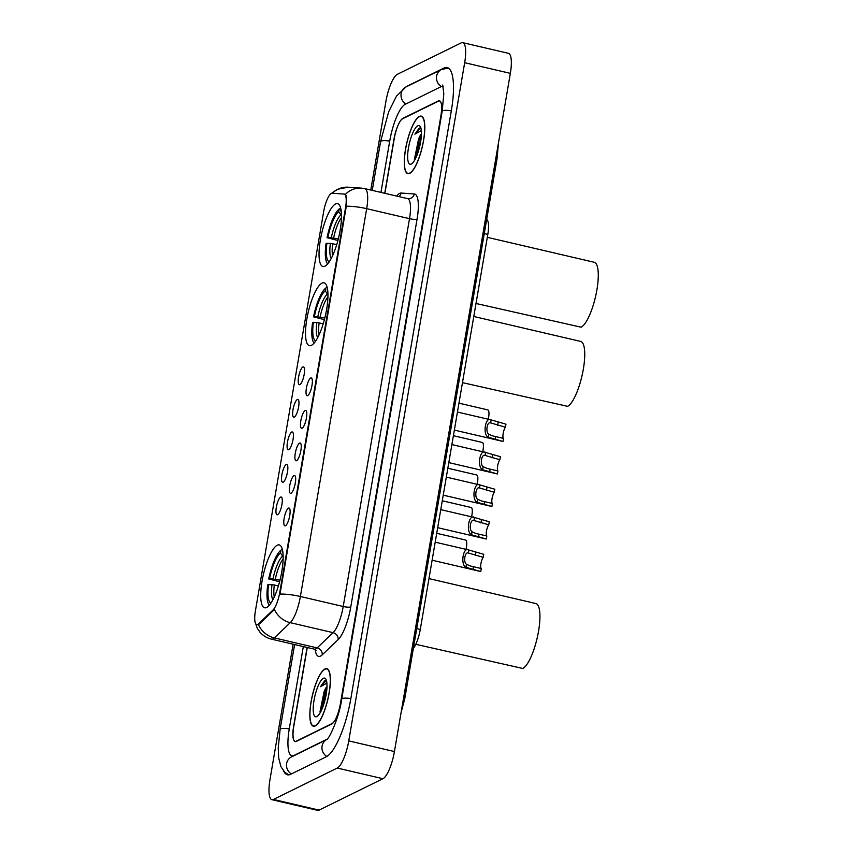 <?xml version="1.0" encoding="UTF-8"?>
<svg xmlns="http://www.w3.org/2000/svg" width="853" height="853" viewBox="0 0 853 853"><rect width="100%" height="100%" fill="white"/><g stroke="black" fill="none" stroke-linecap="round" stroke-linejoin="round"><path stroke-width="1.28" d="M311.409 345.358A32.275 8.733 -76.9 0 0 325.985 312.784A32.275 8.733 -76.9 0 0 324.065 282.801A32.275 8.733 -76.9 0 0 322.05 283.111A32.275 8.733 -76.9 0 0 307.475 315.685A32.275 8.733 -76.9 0 0 309.394 345.668A32.275 8.733 -76.9 0 0 311.409 345.358M324.94 266.2A32.275 8.733 -76.9 0 0 339.515 233.637A32.275 8.733 -76.9 0 0 337.585 203.643A32.275 8.733 -76.9 0 0 335.57 203.963A32.275 8.733 -76.9 0 0 321.005 236.537A32.275 8.733 -76.9 0 0 322.924 266.52A32.275 8.733 -76.9 0 0 324.94 266.2M266.605 607.475A32.275 8.733 -76.9 0 0 281.181 574.901A32.275 8.733 -76.9 0 0 279.251 544.918A32.275 8.733 -76.9 0 0 277.246 545.227A32.275 8.733 -76.9 0 0 262.671 577.801A32.275 8.733 -76.9 0 0 264.59 607.784A32.275 8.733 -76.9 0 0 266.605 607.475M288.453 508.143A9.138 2.474 103.1 0 1 289.402 508.281A9.138 2.474 103.1 0 1 289.402 517.302A9.138 2.474 103.1 0 1 285.446 525.757A9.138 2.474 103.1 0 1 285.307 525.821A9.138 2.474 103.1 0 1 284.188 518.112A9.138 2.474 103.1 0 1 288.453 508.143M294.008 475.611A9.138 2.474 103.1 0 1 294.957 475.75A9.138 2.474 103.1 0 1 294.967 484.771A9.138 2.474 103.1 0 1 291.001 493.237A9.138 2.474 103.1 0 1 290.862 493.29A9.138 2.474 103.1 0 1 289.743 485.592A9.138 2.474 103.1 0 1 294.008 475.611M299.574 443.091A9.138 2.474 103.1 0 1 300.523 443.219A9.138 2.474 103.1 0 1 300.523 452.239A9.138 2.474 103.1 0 1 296.567 460.705A9.138 2.474 103.1 0 1 296.428 460.759A9.138 2.474 103.1 0 1 295.309 453.06A9.138 2.474 103.1 0 1 299.574 443.091M305.129 410.56A9.138 2.474 103.1 0 1 306.078 410.688A9.138 2.474 103.1 0 1 306.088 419.708A9.138 2.474 103.1 0 1 302.122 428.174A9.138 2.474 103.1 0 1 301.983 428.227A9.138 2.474 103.1 0 1 300.864 420.529A9.138 2.474 103.1 0 1 305.129 410.56M310.695 378.028A9.138 2.474 103.1 0 1 311.644 378.156A9.138 2.474 103.1 0 1 311.644 387.177A9.138 2.474 103.1 0 1 307.688 395.643A9.138 2.474 103.1 0 1 307.549 395.696A9.138 2.474 103.1 0 1 306.43 387.998A9.138 2.474 103.1 0 1 310.695 378.028M280.626 497.096A9.138 2.474 103.1 0 1 281.575 497.224A9.138 2.474 103.1 0 1 281.586 506.245A9.138 2.474 103.1 0 1 277.62 514.711A9.138 2.474 103.1 0 1 277.481 514.764A9.138 2.474 103.1 0 1 276.361 507.066A9.138 2.474 103.1 0 1 280.626 497.096M286.192 464.565A9.138 2.474 103.1 0 1 287.141 464.704A9.138 2.474 103.1 0 1 287.141 473.724A9.138 2.474 103.1 0 1 283.185 482.18A9.138 2.474 103.1 0 1 283.047 482.244A9.138 2.474 103.1 0 1 281.927 474.535A9.138 2.474 103.1 0 1 286.192 464.565M291.747 432.034A9.138 2.474 103.1 0 1 292.696 432.172A9.138 2.474 103.1 0 1 292.707 441.193A9.138 2.474 103.1 0 1 288.74 449.648A9.138 2.474 103.1 0 1 288.602 449.712A9.138 2.474 103.1 0 1 287.482 442.003A9.138 2.474 103.1 0 1 291.747 432.034M297.313 399.503A9.138 2.474 103.1 0 1 298.262 399.641A9.138 2.474 103.1 0 1 298.262 408.662A9.138 2.474 103.1 0 1 294.296 417.128A9.138 2.474 103.1 0 1 294.168 417.181A9.138 2.474 103.1 0 1 293.048 409.483A9.138 2.474 103.1 0 1 297.313 399.503M302.868 366.982A9.138 2.474 103.1 0 1 303.817 367.11A9.138 2.474 103.1 0 1 303.828 376.13A9.138 2.474 103.1 0 1 299.861 384.596A9.138 2.474 103.1 0 1 299.723 384.65A9.138 2.474 103.1 0 1 298.603 376.951A9.138 2.474 103.1 0 1 302.868 366.982M258.64 623.756A16.442 4.446 103.1 0 1 257.723 624.428A16.442 4.446 103.1 0 1 256.689 624.588A16.442 4.446 103.1 0 1 255.388 611.047L323.639 211.768A16.442 4.446 103.1 0 1 332.222 193.247L344.047 194.068A16.442 4.446 103.1 0 1 344.239 194.1A16.442 4.446 103.1 0 1 345.55 207.631L279.773 592.419A16.442 4.446 103.1 0 1 272.939 610.076L258.64 623.756L259.461 623.948L257.467 624.727M486.668 219.488A18.276 4.947 103.1 0 1 487.809 234.415L420.284 629.439A18.276 4.947 103.1 0 1 413.364 648.333M307.272 647.502L293.763 726.532A18.276 4.947 -76.9 0 0 295.213 741.566A18.276 4.947 -76.9 0 0 296.343 741.396L331.806 723.941A18.276 4.947 -76.9 0 0 340.422 703.576L440.894 115.816A18.276 4.947 -76.9 0 0 439.444 100.771A18.276 4.947 -76.9 0 0 438.303 100.953L402.84 118.396A18.276 4.947 -76.9 0 0 394.225 138.762L384.906 193.332M443.176 86.675A32.894 8.903 -76.9 0 0 442.76 86.537A32.894 8.903 -76.9 0 0 440.713 86.857L405.25 104.301A32.894 8.903 -76.9 0 0 389.746 140.969L380.96 192.405M303.327 646.574L289.284 728.739A32.894 8.903 -76.9 0 0 291.886 755.801A32.894 8.903 -76.9 0 0 293.944 755.481L327.168 739.135M293.133 644.196L269.974 779.642A24.364 6.589 -76.9 0 0 271.904 799.687A24.364 6.589 -76.9 0 0 273.429 799.453L337.266 768.052A24.364 6.589 -76.9 0 0 348.749 740.894L464.672 62.706A24.364 6.589 -76.9 0 0 462.742 42.65A24.364 6.589 -76.9 0 0 461.217 42.885L397.381 74.286A24.364 6.589 -76.9 0 0 385.908 101.454L370.767 190.027M271.904 799.687L317.593 810.35A24.364 6.589 -76.9 0 0 319.107 810.115L382.944 778.714A24.364 6.589 -76.9 0 0 394.427 751.546L510.35 73.358A24.364 6.589 -76.9 0 0 508.42 53.312L462.742 42.65M283.697 771.123A52.374 14.17 -76.9 0 0 287.461 774.791A52.374 14.17 -76.9 0 0 290.724 774.268L326.187 756.824A52.374 14.17 -76.9 0 0 350.871 698.436L451.344 110.666A52.374 14.17 -76.9 0 0 447.196 67.558A52.374 14.17 -76.9 0 0 443.923 68.069L408.459 85.513A52.374 14.17 -76.9 0 0 406.817 86.548M403.149 700.484L404.77 698.639L497.011 158.999L497.118 150.778M315.237 725.914A29.535 7.997 -76.9 0 0 328.576 696.112A29.535 7.997 -76.9 0 0 326.816 668.667A29.535 7.997 -76.9 0 0 324.972 668.965A29.535 7.997 -76.9 0 0 311.633 698.767A29.535 7.997 -76.9 0 0 313.392 726.202A29.535 7.997 -76.9 0 0 315.237 725.914M409.685 173.383A29.535 7.997 -76.9 0 0 423.013 143.581A29.535 7.997 -76.9 0 0 421.265 116.136A29.535 7.997 -76.9 0 0 419.42 116.424A29.535 7.997 -76.9 0 0 406.081 146.226A29.535 7.997 -76.9 0 0 407.841 173.671A29.535 7.997 -76.9 0 0 409.685 173.383M344.879 194.26L345.348 194.42C346.489 195.625 346.808 199.559 346.307 206.245L280.008 594.072A21.314 4.446 -170.3 0 1 300.384 596.503A24.364 6.589 103.1 0 1 290.265 622.669A21.314 18.958 -133.7 0 1 274.41 609.458L259.461 623.948M307.101 647.459L293.624 726.329A18.276 4.947 -76.9 0 0 295.074 741.364A18.276 4.947 -76.9 0 0 296.215 741.193L332.052 723.557A18.276 4.947 -76.9 0 0 340.656 703.192L441.022 116.008A18.276 4.947 -76.9 0 0 439.583 100.974A18.276 4.947 -76.9 0 0 438.442 101.155L402.605 118.78A18.276 4.947 -76.9 0 0 393.99 139.156L384.735 193.29M324.918 669.253A29.237 7.912 -76.9 0 0 311.718 698.746A29.237 7.912 -76.9 0 0 313.456 725.914A29.237 7.912 -76.9 0 0 315.279 725.626A29.237 7.912 -76.9 0 0 328.48 696.123A29.237 7.912 -76.9 0 0 326.742 668.965A29.237 7.912 -76.9 0 0 324.918 669.253M327.008 686.377A13.765 3.721 -76.9 0 0 324.108 691.644L326.976 687.283M326.496 680.758L324.844 680.545L320.461 686.686L326.902 683.146M316.826 716.584A19.864 5.374 -76.9 0 0 317.241 716.339A19.864 5.374 -76.9 0 0 325.334 698.66A19.864 5.374 -76.9 0 0 325.899 679.223A19.864 5.374 -76.9 0 0 323.372 678.295A19.864 5.374 -76.9 0 0 314.011 700.43A19.864 5.374 -76.9 0 0 316.826 716.584M324.108 691.644L319.971 711.935M320.461 686.686L326.241 680.598M321.293 710.624L326.763 690.205M320.355 712.436L324.588 692.935L326.955 687.902M419.367 116.722A29.237 7.912 -76.9 0 0 406.167 146.215A29.237 7.912 -76.9 0 0 407.905 173.372A29.237 7.912 -76.9 0 0 409.728 173.084A29.237 7.912 -76.9 0 0 422.928 143.592A29.237 7.912 -76.9 0 0 421.19 116.434A29.237 7.912 -76.9 0 0 419.367 116.722M421.457 133.846A13.765 3.721 -76.9 0 0 418.556 139.114L421.425 134.753M420.945 128.227L419.292 128.014L414.899 134.145L421.35 130.605M411.274 164.053A19.864 5.374 -76.9 0 0 411.69 163.808A19.864 5.374 -76.9 0 0 419.783 146.13A19.864 5.374 -76.9 0 0 420.348 126.692A19.864 5.374 -76.9 0 0 417.821 125.754A19.864 5.374 -76.9 0 0 408.459 147.9A19.864 5.374 -76.9 0 0 411.274 164.053M418.556 139.114L414.409 159.404M414.899 134.145L420.678 128.057M415.742 158.093L421.211 137.674M414.803 159.906L419.026 140.404L421.393 135.36M457.762 538.2L465.599 540.034A9.138 2.474 103.1 0 1 465.631 540.034A9.138 2.474 103.1 0 1 466.005 549.353M463.318 505.669L471.155 507.503A9.138 2.474 103.1 0 1 471.197 507.514A9.138 2.474 103.1 0 1 471.56 516.822M468.883 473.148L476.72 474.972A9.138 2.474 103.1 0 1 476.752 474.982A9.138 2.474 103.1 0 1 477.126 484.291M474.439 440.617L482.276 442.44A9.138 2.474 103.1 0 1 482.318 442.451A9.138 2.474 103.1 0 1 482.681 451.759M480.004 408.086L487.831 409.909A9.138 2.474 103.1 0 1 487.873 409.92A9.138 2.474 103.1 0 1 488.247 419.228M466.463 564.302L470.323 565.987L481.284 568.524A6.088 1.653 103.1 0 1 480.932 563.566A6.088 1.653 103.1 0 1 483.203 557.329L483.715 554.301L468.905 550.025C463.296 545.973 460.108 564.675 465.951 567.32L466.463 564.302C463.083 562.095 464.938 551.251 468.393 553.053L468.905 550.025L435.211 542.167M483.203 557.329L468.692 553.107M480.687 571.531A9.138 2.474 103.1 0 0 480.729 571.542A9.138 2.474 103.1 0 0 480.761 571.553L465.951 567.32M480.761 571.553L481.284 568.524M472.029 531.771L475.878 533.466L486.839 535.993A6.088 1.653 103.1 0 1 486.498 531.035A6.088 1.653 103.1 0 1 488.758 524.798L489.281 521.769L474.471 517.504C468.862 513.442 465.663 532.144 471.506 534.788L472.029 531.771C468.649 529.574 470.504 518.731 473.948 520.522L474.471 517.504L440.766 509.636M488.758 524.798L474.257 520.575M486.242 539.011A9.138 2.474 103.1 0 0 486.285 539.021A9.138 2.474 103.1 0 0 486.327 539.021L471.506 534.788M486.327 539.021L486.839 535.993M477.584 499.24L481.444 500.935L492.405 503.473A6.088 1.653 103.1 0 1 492.053 498.504A6.088 1.653 103.1 0 1 494.324 492.266L494.836 489.238L480.026 484.973C474.417 480.921 471.229 499.613 477.072 502.268L477.584 499.24C474.204 497.043 476.059 486.199 479.514 487.991L480.026 484.973L446.332 477.104M494.324 492.266L479.812 488.044M491.808 506.479A9.138 2.474 103.1 0 0 491.85 506.49A9.138 2.474 103.1 0 0 491.882 506.501L477.072 502.268M491.882 506.501L492.405 503.473M483.15 466.719L486.999 468.404L497.96 470.941A6.088 1.653 103.1 0 1 497.619 465.983A6.088 1.653 103.1 0 1 499.879 459.735L500.402 456.707L485.592 452.442C479.983 448.39 476.784 467.081 482.627 469.736L483.15 466.719C479.77 464.512 481.625 453.668 485.069 455.459L485.592 452.442L451.887 444.573M499.879 459.735L485.378 455.513M497.363 473.948A9.138 2.474 103.1 0 0 497.406 473.959A9.138 2.474 103.1 0 0 497.448 473.969L482.627 469.736M497.448 473.969L497.96 470.941M488.705 434.188L492.565 435.872L503.526 438.41A6.088 1.653 103.1 0 1 503.174 433.452A6.088 1.653 103.1 0 1 505.445 427.204L505.957 424.176L491.147 419.911C485.538 415.859 482.35 434.561 488.193 437.205L488.705 434.188C485.325 431.981 487.18 421.137 490.635 422.928L491.147 419.911L457.453 412.042M505.445 427.204L490.933 422.981M454.361 430.093L502.971 441.427A9.138 2.474 103.1 0 1 502.929 441.417A9.138 2.474 103.1 0 0 503.003 441.438L488.193 437.205M503.003 441.438L503.526 438.41M415.795 644.314L522.782 668.464A33.502 9.063 -76.9 0 0 537.902 634.664A33.502 9.063 -76.9 0 0 535.919 603.551L428.984 578.601M279.571 581.767L268.727 578.963A28.991 7.848 -76.9 0 1 280.882 550.217L282.343 549.332M280.882 550.217L280.413 552.936A26.187 7.091 -76.9 0 0 269.591 578.537L268.727 578.963M282.844 552.019A26.187 7.091 -76.9 0 0 282.279 552.008L282.567 550.324M269.591 578.537L279.987 580.147M283.153 556.913L280.413 552.936M282.279 552.008L282.961 553.075M278.398 585.883L272.032 584.593L267.725 584.827A28.991 7.848 -76.9 0 0 268.588 604.148A28.991 7.848 -76.9 0 0 269.345 605.15M268.588 584.412A26.187 7.091 -76.9 0 0 270.945 603.007M462.475 382.634L567.586 406.348A33.502 9.063 -76.9 0 0 582.706 372.548A33.502 9.063 -76.9 0 0 580.722 341.435L473.788 316.484M324.375 319.651L313.531 316.847A28.991 7.848 -76.9 0 1 325.686 288.101L327.147 287.216M325.686 288.101L325.217 290.82A26.187 7.091 -76.9 0 0 314.394 316.42L313.531 316.847M327.648 289.903A26.187 7.091 -76.9 0 0 327.083 289.892L327.371 288.207M314.394 316.42L324.801 318.03M327.957 294.797L325.217 290.82M327.083 289.892L327.765 290.958M323.202 323.767L316.836 322.477L312.529 322.711A28.991 7.848 -76.9 0 0 313.392 342.032A28.991 7.848 -76.9 0 0 314.149 343.034M313.392 322.295A26.187 7.091 -76.9 0 0 315.749 340.891M476.006 303.487L581.117 327.2A33.502 9.063 -76.9 0 0 596.236 293.4A33.502 9.063 -76.9 0 0 594.242 262.276L487.308 237.326M337.905 240.493L327.062 237.688A28.991 7.848 -76.9 0 1 339.217 208.942L340.678 208.057M339.217 208.942L338.748 211.661A26.187 7.091 -76.9 0 0 327.925 237.273L327.062 237.688M341.179 210.744A26.187 7.091 -76.9 0 0 340.614 210.744L340.901 209.06M327.925 237.273L338.321 238.872M341.488 215.649L338.748 211.661M340.614 210.744L341.296 211.8M336.732 244.608L330.367 243.329L326.059 243.563A28.991 7.848 -76.9 0 0 326.923 262.873A28.991 7.848 -76.9 0 0 327.68 263.876M326.923 243.137A26.187 7.091 -76.9 0 0 329.279 261.743M279.773 592.419L280.338 592.547M272.939 610.076L273.77 610.268M345.55 207.631L346.105 207.759M416.744 628.618L420.284 629.439M484.259 233.583L487.809 234.415M372.249 190.379L380.587 141.598A9.746 2.026 9.7 0 1 381.056 141.108A9.746 2.026 9.7 0 1 389.725 141.108M380.587 141.598L388.669 111.796L396.517 96.069L405.975 86.963A9.746 9.159 63.8 0 0 401.145 93.574A9.746 9.159 63.8 0 0 405.911 103.981M405.975 86.963L441.438 69.519A9.746 9.159 63.8 0 0 436.608 76.13A9.746 9.159 63.8 0 0 441.449 86.579M451.322 110.805A9.746 2.026 -170.3 0 0 442.643 110.805A9.746 2.026 -170.3 0 0 442.174 111.295L341.712 699.065C339.238 717.736 328.821 739.519 326.624 739.658L326.923 739.487M350.85 698.575A9.746 2.026 -170.3 0 0 342.181 698.575A9.746 2.026 -170.3 0 0 341.712 699.065M326.827 756.483A9.746 9.159 -116.2 0 1 322.082 746.098A9.746 9.159 -116.2 0 1 326.688 739.604L291.459 756.931A9.746 9.159 -116.2 0 0 286.619 763.542A9.746 9.159 -116.2 0 0 291.395 773.948M288.719 774.876L284.817 772.306L280.946 766.687L278.707 758.082L278.227 747.974L280.115 729.358A9.746 2.026 9.7 0 1 280.584 728.867A9.746 2.026 9.7 0 1 289.252 728.867M510.35 73.358L464.672 62.706M394.427 751.546L348.749 740.894M382.944 778.714L337.266 768.052M319.107 810.115L273.429 799.453M396.613 196.062A30.452 8.242 103.1 0 1 399.588 193.407A30.452 8.242 103.1 0 1 401.134 193.055L414.313 193.962A30.452 8.242 103.1 0 1 417.085 219.082L350.786 606.909A30.452 8.242 103.1 0 1 338.14 639.622L322.199 654.859A30.452 8.242 103.1 0 1 315.183 649.474M338.14 639.622A6.088 5.417 46.3 0 0 333.086 632.659L290.265 622.669L274.325 637.905A24.364 6.589 103.1 0 1 272.971 638.908A24.364 6.589 103.1 0 1 271.446 639.142L314.277 649.133A24.364 6.589 -76.9 0 0 315.791 648.898A24.364 6.589 -76.9 0 0 317.156 647.896L333.086 632.659A24.364 6.589 -76.9 0 0 343.215 606.494L409.504 218.677A24.364 6.589 -76.9 0 0 407.574 198.621L408.182 198.706A6.088 5.854 94 0 0 414.313 193.962M258.416 624.577A21.314 18.958 -133.7 0 0 274.325 637.905L317.156 647.896A6.088 5.417 46.3 0 1 322.199 654.859M346.307 206.245A21.314 4.446 9.7 0 1 366.683 208.676L300.384 596.503L343.215 606.494A6.088 1.269 -170.3 0 0 350.786 606.909M345.348 194.42A21.314 20.504 -86 0 1 361.341 188.118L364.753 188.63A24.364 6.589 103.1 0 1 366.683 208.676L409.504 218.677A6.088 1.269 -170.3 0 0 417.085 219.082M332.403 193.258A21.314 20.504 -86 0 1 348.173 187.202L361.341 188.118M398.905 196.595A6.088 5.854 94 0 0 401.134 193.055M475.366 555.495L475.889 552.467M472.935 569.729L473.447 566.701M480.932 522.964L481.444 519.935M478.49 537.198L479.013 534.17M486.487 490.432L487.01 487.404M484.056 504.667L484.568 501.639M492.053 457.912L492.565 454.884M489.611 472.135L490.134 469.107M497.608 425.38L498.131 422.352M495.177 439.604L495.689 436.576M282.546 556.22A23.426 6.344 -76.9 0 0 273.035 578.718M283.132 558.928A22.541 6.099 -76.9 0 0 275.327 579.059M272.032 584.593A23.426 6.344 -76.9 0 0 272.875 599.755M274.325 584.923A22.541 6.099 -76.9 0 0 274.261 596.929M327.349 294.104A23.426 6.344 -76.9 0 0 317.838 316.602M327.936 296.812A22.541 6.099 -76.9 0 0 320.131 316.943M316.836 322.477A23.426 6.344 -76.9 0 0 317.679 337.639M319.129 322.807A22.541 6.099 -76.9 0 0 319.065 334.813M340.88 214.956A23.426 6.344 -76.9 0 0 331.369 237.454M341.467 217.664A22.541 6.099 -76.9 0 0 333.662 237.784M330.367 243.329A23.426 6.344 -76.9 0 0 331.209 258.491M332.659 243.659A22.541 6.099 -76.9 0 0 332.595 255.665M344.239 194.1L345.07 194.292M280.115 729.358L294.616 644.548M448.358 68.037L441.438 69.519M442.686 85.055L443.805 93.745L442.174 111.295M497.011 158.989L498.504 142.654M401.081 712.618L404.77 698.639M331.433 193.418L337.127 189.377L348.173 187.202M254.983 621.581L257.179 628.053L259.707 631.86C262.82 635.57 266.733 637.991 271.446 639.142M295.074 741.364L295.895 741.556M364.753 188.63L407.574 198.621M316.207 650.338L314.277 649.133M314.576 726.17L313.456 725.914M327.861 669.232L326.742 668.965M409.024 173.639L407.905 173.372M422.31 116.69L421.19 116.434M465.631 540.034L436.725 533.296M471.197 507.514L442.28 500.764M476.752 474.982L447.846 468.233M482.318 442.451L453.401 435.702M487.873 409.92L458.967 403.17M480.729 571.542L432.119 560.208M486.285 539.021L437.685 527.676M491.85 506.49L443.24 495.145M497.406 473.959L448.806 462.614M268.588 604.148L269.239 605.278M313.392 342.032L314.043 343.162M326.923 262.873L327.573 264.014"/></g></svg>

